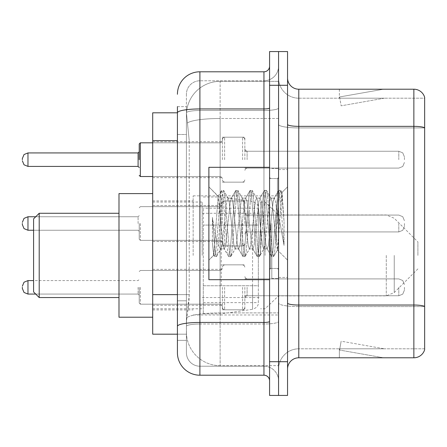 <?xml version="1.0" encoding="UTF-8"?>
<svg xmlns="http://www.w3.org/2000/svg" width="447" height="447" viewBox="0 0 447 447"><rect width="100%" height="100%" fill="white"/><g stroke="black" fill="none" stroke-linecap="round" stroke-linejoin="round"><path stroke-width="0.34" stroke-dasharray="2.23 1.68" d="M278.565 255.416L278.565 195.859L278.565 255.416M193.16 255.416L193.16 195.859L193.16 255.416M222.377 159.674L222.377 137.195L222.377 159.674M152.706 159.674L152.706 141.693L152.706 159.674M222.377 223.5L222.377 201.027L222.377 223.5M152.706 223.5L152.706 205.519L152.706 223.5M222.377 287.326L222.377 309.805L222.377 287.326M152.706 287.326L152.706 305.307L152.706 287.326M244.85 159.674L244.85 137.195L244.85 159.674M244.85 223.5L244.85 201.027L244.85 223.5M244.85 287.326L244.85 309.805L244.85 287.326M278.565 159.674L278.565 151.242L278.565 159.674M278.565 223.5L278.565 278.565L278.565 223.5M278.565 287.326L278.565 295.758L278.565 287.326M177.425 294.623L189.232 294.623L189.014 300.479L186.555 320.706L189.232 294.623L189.232 140.671L189.232 294.623L152.706 294.623L152.706 334.188L186.494 334.188L186.416 331.942A33.715 33.715 0 0 0 220.131 365.652L278.565 365.652L278.565 312.9L278.565 365.652L220.131 365.652L220.131 312.9L220.131 365.652A33.715 33.715 0 0 1 186.416 331.942L186.416 325.081L186.494 334.188L177.425 334.188L177.425 134.491L177.425 300.803L186.416 300.803L186.416 340.368L177.425 340.368L177.425 330.255L177.425 340.368L186.416 340.368L186.416 134.491L186.416 300.803L177.425 300.803M186.555 320.706L186.416 325.081L186.555 320.706M152.706 255.416L152.706 193.607L152.706 255.416M220.131 81.348L278.565 81.348L278.565 118.489L278.565 81.348L220.131 81.348A33.715 33.715 0 0 0 186.466 113.275L189.232 140.671L186.466 113.275A33.715 33.715 0 0 1 220.131 81.348L220.131 118.489L278.565 118.489L278.565 312.9L278.565 118.489L220.131 118.489L220.131 81.348A33.715 33.715 0 0 0 186.466 113.275M177.425 112.812L152.706 112.812L152.706 294.623M177.425 352.728A22.473 22.473 0 0 0 199.904 375.206L199.904 366.216A13.483 13.483 0 0 1 186.416 352.728L186.416 112.84L186.416 352.728A13.483 13.483 0 0 0 199.904 366.216L263.953 366.216L263.953 330.255L263.953 375.206A5.621 5.621 0 0 1 269.575 380.822L269.575 66.178L269.575 380.822M278.565 330.255L278.565 107.962L278.565 330.255M269.575 223.5L269.575 279.688L269.575 223.5M269.575 85.282L269.575 51.567L278.565 51.567L278.565 85.282L278.565 51.567L287.555 51.567L287.555 85.282L278.565 85.282L278.565 361.718L278.565 85.282L269.575 85.282L269.575 361.718L278.565 361.718L278.565 395.433L278.565 361.718L287.555 361.718L287.555 85.282M287.555 361.718L287.555 395.433L269.575 395.433L269.575 361.718M278.565 66.178L278.565 107.962L278.565 66.178A14.611 14.611 0 0 1 263.953 80.784A14.611 14.611 0 0 0 278.565 66.178A14.611 14.611 0 0 1 263.953 80.784L263.953 366.216L199.904 366.216L199.904 324.014L263.953 324.014A14.611 2.537 0 0 0 278.565 321.477A14.611 2.537 0 0 1 263.953 324.014L263.953 80.784L199.904 80.784L263.953 80.784M269.575 107.962A5.621 0.978 0 0 1 263.953 108.939L199.904 108.939A22.473 3.9 180 0 0 177.425 112.84L177.425 326.355A22.473 3.9 180 0 1 199.904 322.449L199.904 71.794A22.473 22.473 0 0 0 177.425 94.272A22.473 22.473 0 0 1 199.904 71.794L263.953 71.794A5.621 5.621 0 0 0 269.575 66.178A5.621 5.621 0 0 1 263.953 71.794L263.953 330.255L263.953 324.014L199.904 324.014L199.904 80.784L199.904 110.498L263.953 110.498A14.611 2.537 0 0 0 278.565 107.962A14.611 2.537 0 0 1 263.953 110.498L199.904 110.498L199.904 330.255L199.904 322.449L263.953 322.449A5.621 0.978 -0 0 0 269.575 321.477M199.904 375.206L263.953 375.206M177.425 106.632L186.416 106.632L177.425 106.632L177.425 134.491L186.416 134.491L186.416 106.632L186.416 134.491L177.425 134.491M177.425 326.355L177.425 330.255M186.416 94.272L186.416 112.84L186.416 94.272A13.483 13.483 0 0 1 199.904 80.784A13.483 13.483 0 0 0 186.416 94.272A13.483 13.483 0 0 1 199.904 80.784M278.565 380.822A14.611 14.611 0 0 0 263.953 366.216A14.611 14.611 0 0 1 278.565 380.822A14.611 14.611 0 0 0 263.953 366.216M287.555 223.5L287.555 169.558L287.555 223.5M271.821 223.5L271.821 278.565L271.821 223.5M278.565 312.839L278.565 124.406L278.565 312.839M424.65 306.435L424.65 97.306A11.236 11.236 0 0 0 413.861 89.21L413.861 305.033A11.236 1.95 180 0 1 424.65 306.435L424.65 348.8L298.792 348.8L298.792 89.21A11.236 11.236 0 0 1 287.555 77.974L287.555 124.406L287.555 77.974M287.555 369.026L287.555 124.406L287.555 369.026A11.236 11.236 0 0 1 298.792 357.79L298.792 312.839L298.792 348.8L424.65 348.8L424.65 98.2L298.792 98.2A20.227 20.227 0 0 1 278.565 77.974L278.565 124.406L278.565 77.974A20.227 20.227 0 0 0 298.792 98.2L298.792 306.592A20.227 3.515 0 0 1 278.565 303.083A20.227 3.515 0 0 0 298.792 306.592L298.792 98.2A20.227 20.227 0 0 1 278.565 77.974M382.744 357.65A8.99 8.99 0 0 0 384.308 357.79L339.357 357.79L384.308 357.79A8.99 8.99 0 0 1 382.744 357.65A8.99 8.99 0 0 0 384.308 357.79A8.99 8.99 0 0 1 382.744 357.65A8.99 8.99 0 0 0 384.308 357.79A8.99 8.99 0 0 1 382.744 357.65A8.99 8.99 0 0 0 384.308 357.79A8.99 8.99 0 0 1 382.744 357.65A8.99 8.99 0 0 0 384.308 357.79A8.99 8.99 0 0 1 382.744 357.65A8.99 8.99 0 0 0 384.308 357.79A8.99 8.99 0 0 1 382.744 357.65A8.99 8.99 0 0 0 384.308 357.79A8.99 8.99 0 0 1 382.744 357.65A8.99 8.99 0 0 0 384.308 357.79A8.99 8.99 0 0 1 382.744 357.65A8.99 8.99 0 0 0 384.308 357.79A8.99 8.99 0 0 1 382.744 357.65L339.586 350.04L382.744 357.65M339.357 348.8L339.357 357.79L339.357 348.8L339.804 348.8L339.586 350.04L339.804 348.8L339.357 348.8L339.357 357.79L339.357 348.8L339.804 348.8L339.586 350.04L339.804 348.8L339.357 348.8L339.357 357.79L339.357 348.8L339.804 348.8L339.586 350.04L339.804 348.8L339.357 348.8L339.357 357.79L339.357 348.8L339.804 348.8L339.586 350.04L339.804 348.8L339.357 348.8L339.357 357.79L339.357 348.8L339.804 348.8L339.586 350.04L339.804 348.8L339.357 348.8L339.357 357.79L339.357 348.8L339.804 348.8L339.586 350.04L339.804 348.8L339.357 348.8L339.357 357.79L339.357 348.8L339.804 348.8L339.586 350.04L339.804 348.8L339.357 348.8L339.357 357.79L339.357 348.8L339.804 348.8L339.586 350.04L339.804 348.8L339.357 348.8L339.357 357.79L339.357 348.8L339.804 348.8L339.586 350.04L339.804 348.8L339.357 348.8M287.555 303.083A11.236 1.95 0 0 0 298.792 305.033L413.861 305.033L413.861 357.79A11.236 11.236 0 0 0 424.65 349.694M413.861 357.79L298.792 357.79M424.65 97.306A11.236 11.236 0 0 0 413.861 89.21L298.792 89.21M384.308 89.21L339.357 89.21L384.308 89.21A8.99 8.99 0 0 0 382.744 89.35A8.99 8.99 0 0 1 384.308 89.21A8.99 8.99 0 0 0 382.744 89.35A8.99 8.99 0 0 1 384.308 89.21A8.99 8.99 0 0 0 382.744 89.35A8.99 8.99 0 0 1 384.308 89.21A8.99 8.99 0 0 0 382.744 89.35A8.99 8.99 0 0 1 384.308 89.21A8.99 8.99 0 0 0 382.744 89.35A8.99 8.99 0 0 1 384.308 89.21A8.99 8.99 0 0 0 382.744 89.35A8.99 8.99 0 0 1 384.308 89.21A8.99 8.99 0 0 0 382.744 89.35A8.99 8.99 0 0 1 384.308 89.21A8.99 8.99 0 0 0 382.744 89.35A8.99 8.99 0 0 1 384.308 89.21A8.99 8.99 0 0 0 382.744 89.35A8.99 8.99 0 0 1 384.308 89.21M384.308 348.8L339.804 348.8L384.308 348.8L339.804 348.8L384.308 348.8L339.804 348.8L384.308 348.8L339.804 348.8L384.308 348.8L339.804 348.8L384.308 348.8L339.804 348.8L384.308 348.8L339.804 348.8L384.308 348.8L339.804 348.8L384.308 348.8L339.804 348.8L384.308 348.8L341.145 341.19L339.804 348.8L341.145 341.19L339.804 348.8L341.145 341.19L339.804 348.8L341.145 341.19L339.804 348.8L341.145 341.19L339.804 348.8L341.145 341.19L339.804 348.8L341.145 341.19L339.804 348.8L341.145 341.19L339.804 348.8L341.145 341.19L339.804 348.8L341.145 341.19L384.308 348.8M298.792 98.2L424.65 98.2L424.65 306.592L298.792 306.592L424.65 306.592M339.804 98.2L339.357 98.2L339.804 98.2L339.357 98.2L339.804 98.2L339.357 98.2L339.804 98.2L339.357 98.2L339.804 98.2L339.357 98.2L339.804 98.2L339.357 98.2L339.804 98.2L339.357 98.2L339.804 98.2L339.357 98.2L339.804 98.2L339.357 98.2L339.804 98.2L339.586 96.96L382.744 89.35L339.586 96.96L339.804 98.2L339.586 96.96L382.744 89.35L339.586 96.96L339.804 98.2L339.586 96.96L382.744 89.35L339.586 96.96L339.804 98.2L339.586 96.96L382.744 89.35L339.586 96.96L339.804 98.2L339.586 96.96L382.744 89.35L339.586 96.96L339.804 98.2L339.586 96.96L382.744 89.35L339.586 96.96L339.804 98.2L339.586 96.96L382.744 89.35L339.586 96.96L339.804 98.2L339.586 96.96L382.744 89.35L339.586 96.96L339.804 98.2L339.586 96.96L382.744 89.35L339.586 96.96L339.804 98.2L384.308 98.2L339.804 98.2L384.308 98.2L339.804 98.2L384.308 98.2L339.804 98.2L384.308 98.2L339.804 98.2L384.308 98.2L339.804 98.2L384.308 98.2L339.804 98.2L384.308 98.2L339.804 98.2L384.308 98.2L339.804 98.2L384.308 98.2L339.804 98.2L341.145 105.81L339.804 98.2M278.565 369.026A20.227 20.227 0 0 1 298.792 348.8A20.227 20.227 0 0 0 278.565 369.026A20.227 20.227 0 0 1 298.792 348.8M339.357 89.21L339.357 98.2L339.357 89.21M384.308 98.2L341.145 105.81L384.308 98.2M269.575 279.688L208.889 279.688L208.889 167.312L208.889 260.143L208.889 167.312L269.575 167.312M235.105 223.5L232.725 201.502L231.535 198.099L231.16 198.418L230.345 201.502L225.59 245.498L224.4 248.901L224.025 248.582L223.209 245.498L218.091 196.356L213.789 255.243L212.403 242.363L212.403 217.404L213.348 223.5C215.393 237.156 217.655 245.247 220.131 247.772L220.131 223.5L220.131 247.772L220.829 248.901L220.131 247.772C217.655 245.247 215.393 237.156 213.348 223.5L212.403 217.404L215.18 252.192L216.37 256.628L215.18 252.192L212.403 217.404L212.403 242.363L213.398 252.192L214.297 256.377L213.398 252.192L212.403 242.363L213.599 255.176L214.588 256.628L213.599 255.176L208.889 260.143L213.789 255.243L218.091 196.356L221.433 190.623L220.533 194.808L215.778 252.192L214.588 256.628L216.661 256.377L214.588 256.628L215.778 252.192L220.533 194.808L221.723 190.372L218.091 196.356L208.889 186.857L218.315 196.283L220.131 215.571L220.131 223.5L220.131 206.643L220.131 240.357L220.131 206.643L220.131 240.357L220.131 206.643L220.131 240.357L220.131 206.643L220.131 240.357L220.131 206.643L220.131 240.357L220.131 206.643L220.131 240.357L220.131 206.643L220.131 240.357L220.131 206.643L220.131 240.357L220.131 206.643L220.131 240.357L220.131 206.643L220.131 240.357L220.131 206.643L220.131 240.357L220.131 206.643L220.131 240.357L220.131 206.643L220.131 240.357L220.131 206.643L220.131 240.357L220.131 215.571L223.209 245.498L224.025 248.582L228.568 256.377L227.668 252.192L222.913 194.808L221.723 190.372L223.506 190.372L222.315 194.808L217.56 252.192L216.661 256.377L221.209 248.582L220.829 248.901L224.4 248.901L228.568 256.377L227.668 252.192L222.913 194.808L221.723 190.372L223.506 190.372L222.315 194.808L217.56 252.192L216.661 256.377L220.829 248.901L224.4 248.901L225.59 245.498L230.345 201.502L231.16 198.418L235.703 190.623L234.804 194.808L230.049 252.192L228.858 256.628L228.568 256.377L230.641 256.628L229.456 252.192L224.696 194.808L223.506 190.372L228.344 198.418L227.964 198.099L226.78 201.502L222.019 245.498L221.209 248.582L222.019 245.498L226.78 201.502L227.964 198.099L231.535 198.099L235.703 190.623L234.804 194.808L230.049 252.192L228.858 256.628L230.641 256.628L229.456 252.192L224.696 194.808L223.796 190.623L227.964 198.099L231.535 198.099L232.725 201.502L237.48 245.498L238.296 248.582L237.48 245.498L235.105 223.5M231.535 223.5L229.155 201.502L228.344 198.418L229.155 201.502L233.915 245.498L235.105 248.901L233.915 245.498L231.535 223.5M249.376 223.5L246.995 201.502L245.805 198.099L245.431 198.418L244.615 201.502L239.86 245.498L238.67 248.901L238.296 248.582L242.838 256.377L241.939 252.192L237.184 194.808L235.994 190.372L235.703 190.623L237.776 190.372L236.592 194.808L231.831 252.192L230.641 256.628L235.48 248.582L235.105 248.901L238.67 248.901L242.838 256.377L241.939 252.192L237.184 194.808L235.994 190.372L237.776 190.372L236.592 194.808L231.831 252.192L230.931 256.377L235.105 248.901L238.67 248.901L239.86 245.498L244.615 201.502L245.431 198.418L249.974 190.623L249.08 194.808L244.319 252.192L243.129 256.628L242.838 256.377L244.917 256.628L243.727 252.192L238.966 194.808L237.776 190.372L242.615 198.418L242.24 198.099L241.05 201.502L236.29 245.498L235.48 248.582L236.29 245.498L241.05 201.502L242.24 198.099L245.805 198.099L249.974 190.623L249.08 194.808L244.319 252.192L243.129 256.628L244.917 256.628L243.727 252.192L238.966 194.808L238.072 190.623L242.24 198.099L245.805 198.099L246.995 201.502L251.75 245.498L252.566 248.582L251.75 245.498L249.376 223.5M245.805 223.5L243.425 201.502L242.615 198.418L243.425 201.502L248.186 245.498L249.376 248.901L248.186 245.498L245.805 223.5M263.646 223.5L261.266 201.502L260.076 198.099L259.701 198.418L258.891 201.502L254.131 245.498L252.941 248.901L252.566 248.582L257.109 256.377L256.215 252.192L251.454 194.808L250.264 190.372L249.974 190.623L252.052 190.372L250.862 194.808L246.101 252.192L244.917 256.628L249.75 248.582L249.376 248.901L252.941 248.901L257.109 256.377L256.215 252.192L251.454 194.808L250.264 190.372L252.052 190.372L250.862 194.808L246.101 252.192L245.207 256.377L249.376 248.901L252.941 248.901L254.131 245.498L258.891 201.502L259.701 198.418L264.244 190.623L263.35 194.808L258.589 252.192L257.399 256.628L257.109 256.377L259.187 256.628L257.997 252.192L253.237 194.808L252.052 190.372L256.885 198.418L256.511 198.099L255.321 201.502L250.566 245.498L249.75 248.582L250.566 245.498L255.321 201.502L256.511 198.099L260.076 198.099L264.244 190.623L263.35 194.808L258.589 252.192L257.399 256.628L259.187 256.628L257.997 252.192L253.237 194.808L252.343 190.623L256.511 198.099L260.076 198.099L261.266 201.502L266.026 245.498L266.837 248.582L266.026 245.498L263.646 223.5M260.076 223.5L257.701 201.502L256.885 198.418L257.701 201.502L262.456 245.498L263.646 248.901L262.456 245.498L260.076 223.5M276.319 207.179L276.319 242.693L271.972 201.502L270.781 198.099L269.591 201.502L264.836 245.498L263.646 248.901L267.211 248.901L271.385 256.377L270.485 252.192L265.725 194.808L264.54 190.372L264.244 190.623L266.323 190.372L265.132 194.808L260.377 252.192L259.187 256.628L264.021 248.582L263.646 248.901L267.211 248.901L271.385 256.377L270.485 252.192L265.725 194.808L264.54 190.372L266.323 190.372L265.132 194.808L260.377 252.192L259.478 256.377L264.021 248.582L264.836 245.498L269.591 201.502L270.781 198.099L274.352 198.099L273.162 201.502L268.401 245.498L267.211 248.901L268.401 245.498L273.162 201.502L273.972 198.418L278.52 190.623L277.621 194.808L272.86 252.192L271.675 256.628L271.385 256.377L273.458 256.628L272.268 252.192L267.513 194.808L266.323 190.372L271.156 198.418L270.781 198.099L274.352 198.099L278.52 190.623L277.621 194.808L272.86 252.192L271.675 256.628L273.458 256.628L272.268 252.192L267.513 194.808L266.613 190.623L271.156 198.418L271.972 201.502L277.33 249.912L282.051 192.629L284.041 221.595L284.041 245.453L280.107 223.5L276.319 207.179L275.536 201.502L274.352 198.099L275.536 201.502L276.319 207.179L276.319 242.693L277.559 249.828L281.856 192.556L284.041 221.595L281.783 194.808L280.593 190.372L279.403 194.808L274.648 252.192L273.458 256.628L274.648 252.192L279.403 194.808L280.593 190.372L281.783 194.808L284.041 221.595L284.041 245.453L280.001 194.808L278.811 190.372L278.52 190.623L280.593 190.372L278.811 190.372L280.001 194.808L284.041 245.453L280.107 223.5L276.319 207.179M33.586 291.936L33.586 218.89M39.207 297.557L39.207 213.275M118.991 317.219L118.991 193.607M417.906 255.416L417.906 241.928L417.906 255.416M265.077 255.416L265.077 202.038L265.077 255.416M260.584 255.416L260.584 202.038L260.584 255.416M202.15 255.416L202.15 202.038L202.15 255.416M258.338 285.75L258.338 208.218L258.338 225.076L203.273 225.076L203.273 313.85L203.273 285.756L258.338 285.75L258.338 302.625L203.273 302.613L203.273 285.756L258.338 285.756M221.254 285.756L221.254 196.982L221.254 225.076L203.273 225.076L203.273 208.218L203.273 302.613M252.566 225.076L252.566 309.296C256.589 307.922 258.517 305.698 258.338 302.625L258.338 208.207L258.338 225.076L221.254 225.076M139.218 287.326L139.218 303.06L139.218 287.326M22.35 287.326L22.35 288.455L22.35 287.326M404.423 287.326L404.423 290.137L404.423 287.326M139.218 223.5L139.218 239.234L139.218 223.5M22.35 223.5L22.35 224.623L22.35 223.5M404.423 223.5L404.423 226.311L404.423 223.5M139.218 159.674L139.218 143.94L139.218 159.674M22.35 159.674L22.35 158.545L22.35 159.674M404.423 159.674L404.423 156.863L404.423 159.674M220.131 312.9A33.715 5.856 180 0 0 186.824 317.851A33.715 5.856 180 0 1 220.131 312.9L278.565 312.9L220.131 312.9L220.131 118.489L220.131 312.9M187.299 123.014A33.715 5.856 180 0 1 220.131 118.489A33.715 5.856 180 0 0 187.299 123.014M186.416 331.942A33.715 33.715 0 0 0 220.131 365.652M177.425 140.671L152.706 140.671M263.953 279.688L263.953 167.312M199.904 110.498A13.483 2.341 180 0 0 186.416 112.84A13.483 2.341 180 0 1 199.904 110.498M199.904 324.014A13.483 2.341 180 0 0 186.416 326.355A13.483 2.341 180 0 1 199.904 324.014M199.904 366.216A13.483 13.483 0 0 1 186.416 352.728M287.555 124.406A11.236 1.95 0 0 0 298.792 126.356L413.861 126.356A11.236 1.95 180 0 1 424.65 127.764M424.65 127.92L298.792 127.92A20.227 3.515 0 0 1 278.565 124.406A20.227 3.515 0 0 0 298.792 127.92L424.65 127.92M277.442 223.5L277.442 178.549L277.442 223.5M270.698 223.5L270.698 268.451L270.698 223.5M394.232 255.416L394.232 292.578L394.232 255.416M386.281 255.416L386.281 295.869L386.281 255.416M203.273 313.85L221.254 313.85L252.566 309.296L252.566 285.756M140.341 287.326L140.341 304.183L140.341 287.326M138.095 287.326L138.095 294.07L138.095 287.326M27.971 294.07L138.095 294.07L27.971 294.07L138.095 294.07L27.971 294.07L138.095 294.07L27.971 294.07L138.095 294.07L27.971 294.07L138.095 294.07L27.971 294.07L138.095 294.07L27.971 294.07L138.095 294.07L27.971 294.07L27.971 280.587L27.971 294.07L27.971 280.587L27.971 294.07L27.971 280.587L27.971 294.07L27.971 280.587L27.971 294.07L27.971 280.587L27.971 294.07L27.971 280.587L27.971 294.07L27.971 280.587L27.971 294.07L27.971 280.587L27.971 294.07L27.971 280.587L27.971 294.07L27.971 280.587L27.971 294.07L27.971 280.587L27.971 294.07L27.971 280.587L27.971 294.07L27.971 280.587L27.971 294.07L27.971 280.587L27.971 294.07L27.971 280.587L138.095 280.587L139.218 279.464M247.096 287.326L247.096 295.758L247.096 287.326M242.604 287.326L242.604 309.805L242.604 287.326M224.623 287.326L224.623 309.805L224.623 287.326M220.131 287.326L220.131 304.183L220.131 287.326M398.802 287.326L398.802 295.758L398.802 287.326M140.341 223.5L140.341 240.357L140.341 223.5M138.095 223.5L138.095 216.756L138.095 223.5M22.35 224.623L24.026 228.629L27.971 230.244L138.095 230.244L27.971 230.244L24.026 228.629L22.35 224.623L24.026 228.629L27.971 230.244L138.095 230.244L27.971 230.244L24.026 228.629L22.35 224.623L24.026 228.629L27.971 230.244L138.095 230.244L27.971 230.244L24.026 228.629L22.35 224.623L24.026 228.629L27.971 230.244L138.095 230.244L27.971 230.244L24.026 228.629L22.35 224.623L24.026 228.629L27.971 230.244L138.095 230.244L27.971 230.244L24.026 228.629L22.35 224.623L24.026 228.629L27.971 230.244L138.095 230.244L27.971 230.244L24.026 228.629L22.35 224.623L24.026 228.629L27.971 230.244L27.971 216.756L27.971 230.244L27.971 216.756L27.971 230.244L27.971 216.756L27.971 230.244L27.971 216.756L27.971 230.244L27.971 216.756L27.971 230.244L27.971 216.756L27.971 230.244L27.971 216.756L27.971 230.244L27.971 216.756L27.971 230.244L27.971 216.756L27.971 230.244L27.971 216.756L27.971 230.244L27.971 216.756L27.971 230.244L27.971 216.756L27.971 230.244L27.971 216.756L27.971 223.5L27.971 216.756L138.095 216.756L139.218 215.633L138.095 216.756L139.218 215.633L138.095 216.756L139.218 215.633L138.095 216.756L139.218 215.633L138.095 216.756L139.218 215.633L138.095 216.756L139.218 215.633L138.095 216.756L139.218 215.633L138.095 216.756L27.971 216.756L24.026 218.371L22.35 222.377L24.026 218.371L27.971 216.756L138.095 216.756L27.971 216.756L24.026 218.371L22.35 222.377L24.026 218.371L27.971 216.756L138.095 216.756L27.971 216.756L24.026 218.371L22.35 222.377L24.026 218.371L27.971 216.756L138.095 216.756L27.971 216.756L24.026 218.371L22.35 222.377L24.026 218.371L27.971 216.756L138.095 216.756L27.971 216.756L24.026 218.371L22.35 222.377L24.026 218.371L27.971 216.756L138.095 216.756L27.971 216.756L24.026 218.371L22.35 222.377L24.026 218.371L27.971 216.756L138.095 216.756L35.721 216.756M247.096 223.5L247.096 215.074L247.096 223.5M242.604 223.5L242.604 245.973L242.604 223.5M224.623 223.5L224.623 245.973L224.623 223.5M398.802 223.5L398.802 231.926L398.802 223.5M140.341 176.526L220.131 176.526L140.341 176.526L139.218 175.403L140.341 176.526L220.131 176.526L140.341 176.526L139.218 175.403L140.341 176.526L220.131 176.526L140.341 176.526L139.218 175.403L140.341 176.526L220.131 176.526L140.341 176.526L139.218 175.403L140.341 176.526L220.131 176.526L140.341 176.526L139.218 175.403L140.341 176.526L220.131 176.526L140.341 176.526L139.218 175.403L140.341 176.526L220.131 176.526L140.341 176.526L139.218 175.403L140.341 176.526L220.131 176.526L220.131 159.674L220.131 176.526L140.341 176.526L139.218 175.403L140.341 176.526L140.341 142.816L140.341 176.526L140.341 142.816L140.341 176.526L140.341 142.816L140.341 176.526L140.341 142.816L140.341 176.526L140.341 142.816L140.341 176.526L140.341 142.816L140.341 176.526L140.341 142.816L140.341 176.526L140.341 142.816L140.341 176.526L140.341 142.816L140.341 176.526L140.341 142.816L140.341 176.526L140.341 142.816L140.341 176.526L140.341 142.816L140.341 176.526L140.341 142.816L140.341 176.526L140.341 142.816L140.341 176.526L140.341 142.816L140.341 176.526L140.341 142.816L140.341 159.674L140.341 142.816L220.131 142.816L220.131 176.526L220.131 142.816L220.131 176.526L220.131 142.816L220.131 176.526L220.131 142.816L220.131 176.526L220.131 142.816L220.131 176.526L220.131 142.816L220.131 176.526L220.131 142.816L220.131 176.526L220.131 142.816L220.131 176.526L220.131 142.816L220.131 176.526L220.131 142.816L220.131 176.526L220.131 142.816L220.131 176.526L220.131 142.816L220.131 176.526L220.131 142.816L220.131 176.526L220.131 142.816L220.131 176.526L220.131 142.816L220.131 176.526L220.131 142.816L220.131 176.526L220.131 142.816L221.706 142.168L222.377 140.57L221.706 142.168L220.131 142.816L221.706 142.168L222.377 140.57L221.706 142.168L220.131 142.816L221.706 142.168L222.377 140.57L221.706 142.168L220.131 142.816L221.706 142.168L222.377 140.57L221.706 142.168L220.131 142.816L221.706 142.168L222.377 140.57L221.706 142.168L220.131 142.816L221.706 142.168L222.377 140.57L221.706 142.168L220.131 142.816L221.706 142.168L222.377 140.57L221.706 142.168L220.131 142.816L221.706 142.168L222.377 140.57L221.706 142.168L220.131 142.816L221.706 142.168L222.377 140.57M138.095 159.674L138.095 152.93L138.095 166.413L138.095 152.93L138.095 166.413L138.095 152.93L138.095 166.413L138.095 152.93L138.095 166.413L138.095 152.93L138.095 166.413L138.095 152.93L138.095 166.413L138.095 152.93L138.095 166.413L138.095 152.93L138.095 166.413L138.095 152.93L138.095 166.413L138.095 152.93L138.095 166.413L138.095 152.93L138.095 166.413L138.095 152.93L138.095 166.413L138.095 152.93L138.095 166.413L138.095 152.93L138.095 166.413L138.095 152.93L138.095 166.413L138.095 152.93L138.095 166.413L138.095 159.674L138.095 166.413L139.218 167.536L138.095 166.413L139.218 167.536L138.095 166.413L139.218 167.536L138.095 166.413L139.218 167.536L138.095 166.413L139.218 167.536L138.095 166.413L139.218 167.536L138.095 166.413L139.218 167.536L138.095 166.413L139.218 167.536L138.095 166.413L27.971 166.413L27.971 152.93L27.971 166.413L27.971 152.93L27.971 166.413L27.971 152.93L27.971 166.413L27.971 152.93L27.971 166.413L27.971 152.93L27.971 166.413L27.971 152.93L27.971 166.413L27.971 152.93L27.971 166.413L27.971 152.93L27.971 166.413L27.971 152.93L27.971 166.413L27.971 152.93L27.971 166.413L27.971 152.93L27.971 166.413L27.971 152.93L27.971 166.413L27.971 152.93L27.971 166.413L27.971 152.93L27.971 166.413L27.971 152.93L27.971 166.413L27.971 152.93L27.971 159.674L27.971 152.93L138.095 152.93L138.095 159.674M247.096 159.674L247.096 151.242L247.096 159.674M242.604 159.674L242.604 137.195L242.604 159.674M224.623 159.674L224.623 137.195L224.623 159.674M398.802 159.674L398.802 151.242L398.802 159.674M193.16 195.859L278.565 195.859M152.706 141.693L222.377 141.693M152.706 205.519L222.377 205.519L152.706 205.519M152.706 269.351L222.377 269.351M222.377 137.195L244.85 137.195M222.377 201.027L244.85 201.027L222.377 201.027M222.377 264.853L244.85 264.853M244.85 151.242L278.565 151.242M244.85 215.074L278.565 215.074L244.85 215.074M244.85 278.9L278.565 278.9M152.706 200.915L193.16 200.915M152.706 309.916L193.16 309.916M244.85 295.758L278.565 295.758M244.85 231.926L278.565 231.926L244.85 231.926M244.85 168.1L278.565 168.1M222.377 309.805L244.85 309.805M222.377 245.973L244.85 245.973L222.377 245.973M222.377 182.147L244.85 182.147M152.706 305.307L222.377 305.307M152.706 241.481L222.377 241.481L152.706 241.481M152.706 177.649L222.377 177.649M193.16 314.973L278.565 314.973M269.575 178.549L278.565 178.549L269.575 178.549M269.575 268.451L278.565 268.451L269.575 268.451M278.565 169.558L287.555 169.558L278.565 169.558M271.821 278.565L278.565 278.565L271.821 278.565M271.821 168.435L278.565 168.435L271.821 168.435M278.565 277.442L287.555 277.442L278.565 277.442M277.442 178.549L278.565 177.425L277.442 178.549L270.698 178.549L269.575 177.425L270.698 178.549L277.442 178.549M270.698 268.451L277.442 268.451L278.565 269.575L277.442 268.451L270.698 268.451L269.575 269.575L270.698 268.451M281.856 192.556L287.555 186.857L281.856 192.556M277.33 249.918L287.555 260.143L277.33 249.918M277.565 249.834L273.748 256.377L277.565 249.834M282.051 192.629L280.884 190.623L282.051 192.629M417.906 268.898L394.232 292.578L386.281 295.869L278.565 295.869L265.077 308.793L260.584 308.793M202.15 297.557L260.584 297.557M152.706 308.793L202.15 308.793M152.706 202.038L202.15 202.038M202.15 213.275L260.584 213.275M260.584 202.038L265.077 202.038L278.565 214.962L386.281 214.962L394.232 218.253L417.906 241.928M203.273 196.982L221.254 196.982L252.566 201.536C256.589 202.91 258.517 205.134 258.338 208.207L203.273 208.218M139.218 271.597L140.341 270.474L220.131 270.474L140.341 270.474L139.218 271.597L140.341 270.474L220.131 270.474L140.341 270.474L139.218 271.597L140.341 270.474L220.131 270.474L140.341 270.474L139.218 271.597L140.341 270.474L220.131 270.474L140.341 270.474L139.218 271.597L140.341 270.474L220.131 270.474L140.341 270.474L139.218 271.597L140.341 270.474L220.131 270.474L140.341 270.474L139.218 271.597L140.341 270.474L220.131 270.474L140.341 270.474L139.218 271.597L140.341 270.474L220.131 270.474L221.706 269.826L222.377 268.222L221.706 269.826L220.131 270.474L221.706 269.826L222.377 268.222L221.706 269.826L220.131 270.474L221.706 269.826L222.377 268.222L221.706 269.826L220.131 270.474L221.706 269.826L222.377 268.222L221.706 269.826L220.131 270.474L221.706 269.826L222.377 268.222L221.706 269.826L220.131 270.474L221.706 269.826L222.377 268.222L221.706 269.826L220.131 270.474L221.706 269.826L222.377 268.222L221.706 269.826L220.131 270.474L221.706 269.826L222.377 268.222M35.721 294.07L138.095 294.07L139.218 295.193M244.85 298.004L245.52 296.4L247.096 295.758L398.802 295.758L247.096 295.758L245.52 296.4L244.85 298.004L245.52 296.4L247.096 295.758L398.802 295.758L247.096 295.758L245.52 296.4L244.85 298.004L245.52 296.4L247.096 295.758L398.802 295.758L247.096 295.758L245.52 296.4L244.85 298.004L245.52 296.4L247.096 295.758L398.802 295.758L247.096 295.758L245.52 296.4L244.85 298.004L245.52 296.4L247.096 295.758L398.802 295.758L247.096 295.758L245.52 296.4L244.85 298.004L245.52 296.4L247.096 295.758L398.802 295.758L247.096 295.758L245.52 296.4L244.85 298.004L245.52 296.4L247.096 295.758L398.802 295.758L247.096 295.758L245.52 296.4L244.85 298.004L245.52 296.4L247.096 295.758L398.802 295.758L402.747 294.143L404.423 290.137L402.747 294.143L398.802 295.758L402.747 294.143L404.423 290.137L402.747 294.143L398.802 295.758L402.747 294.143L404.423 290.137L402.747 294.143L398.802 295.758L402.747 294.143L404.423 290.137L402.747 294.143L398.802 295.758L402.747 294.143L404.423 290.137L402.747 294.143L398.802 295.758L402.747 294.143L404.423 290.137L402.747 294.143L398.802 295.758L402.747 294.143L404.423 290.137L402.747 294.143L398.802 295.758L402.747 294.143L404.423 290.137M222.377 267.099L223.047 265.501L224.623 264.853L242.604 264.853L224.623 264.853L223.047 265.501L222.377 267.099L223.047 265.501L224.623 264.853L242.604 264.853L224.623 264.853L223.047 265.501L222.377 267.099L223.047 265.501L224.623 264.853L242.604 264.853L224.623 264.853L223.047 265.501L222.377 267.099L223.047 265.501L224.623 264.853L242.604 264.853L224.623 264.853L223.047 265.501L222.377 267.099L223.047 265.501L224.623 264.853L242.604 264.853L224.623 264.853L223.047 265.501L222.377 267.099L223.047 265.501L224.623 264.853L242.604 264.853L224.623 264.853L223.047 265.501L222.377 267.099L223.047 265.501L224.623 264.853L242.604 264.853L224.623 264.853L223.047 265.501L222.377 267.099L223.047 265.501L224.623 264.853L242.604 264.853L244.179 265.501L244.85 267.099L244.179 265.501L242.604 264.853L244.179 265.501L244.85 267.099L244.179 265.501L242.604 264.853L244.179 265.501L244.85 267.099L244.179 265.501L242.604 264.853L244.179 265.501L244.85 267.099L244.179 265.501L242.604 264.853L244.179 265.501L244.85 267.099L244.179 265.501L242.604 264.853L244.179 265.501L244.85 267.099L244.179 265.501L242.604 264.853L244.179 265.501L244.85 267.099L244.179 265.501L242.604 264.853L244.179 265.501L244.85 267.099M139.218 303.06L140.341 304.183L220.131 304.183L140.341 304.183L139.218 303.06L140.341 304.183L220.131 304.183L140.341 304.183L139.218 303.06L140.341 304.183L220.131 304.183L140.341 304.183L139.218 303.06L140.341 304.183L220.131 304.183L140.341 304.183L139.218 303.06L140.341 304.183L220.131 304.183L140.341 304.183L139.218 303.06L140.341 304.183L220.131 304.183L140.341 304.183L139.218 303.06L140.341 304.183L220.131 304.183L140.341 304.183L139.218 303.06L140.341 304.183L220.131 304.183L221.706 304.832L222.377 306.43L221.706 304.832L220.131 304.183L221.706 304.832L222.377 306.43L221.706 304.832L220.131 304.183L221.706 304.832L222.377 306.43L221.706 304.832L220.131 304.183L221.706 304.832L222.377 306.43L221.706 304.832L220.131 304.183L221.706 304.832L222.377 306.43L221.706 304.832L220.131 304.183L221.706 304.832L222.377 306.43L221.706 304.832L220.131 304.183L221.706 304.832L222.377 306.43L221.706 304.832L220.131 304.183L221.706 304.832L222.377 306.43M244.85 276.654L245.52 278.252L247.096 278.9L398.802 278.9L247.096 278.9L245.52 278.252L244.85 276.654L245.52 278.252L247.096 278.9L398.802 278.9L247.096 278.9L245.52 278.252L244.85 276.654L245.52 278.252L247.096 278.9L398.802 278.9L247.096 278.9L245.52 278.252L244.85 276.654L245.52 278.252L247.096 278.9L398.802 278.9L247.096 278.9L245.52 278.252L244.85 276.654L245.52 278.252L247.096 278.9L398.802 278.9L247.096 278.9L245.52 278.252L244.85 276.654L245.52 278.252L247.096 278.9L398.802 278.9L247.096 278.9L245.52 278.252L244.85 276.654L245.52 278.252L247.096 278.9L398.802 278.9L247.096 278.9L245.52 278.252L244.85 276.654L245.52 278.252L247.096 278.9L398.802 278.9L402.747 280.515L404.423 284.521L402.747 280.515L398.802 278.9L402.747 280.515L404.423 284.521L402.747 280.515L398.802 278.9L402.747 280.515L404.423 284.521L402.747 280.515L398.802 278.9L402.747 280.515L404.423 284.521L402.747 280.515L398.802 278.9L402.747 280.515L404.423 284.521L402.747 280.515L398.802 278.9L402.747 280.515L404.423 284.521L402.747 280.515L398.802 278.9L402.747 280.515L404.423 284.521L402.747 280.515L398.802 278.9L402.747 280.515L404.423 284.521M222.377 307.558L223.047 309.156L224.623 309.805L242.604 309.805L224.623 309.805L223.047 309.156L222.377 307.558L223.047 309.156L224.623 309.805L242.604 309.805L224.623 309.805L223.047 309.156L222.377 307.558L223.047 309.156L224.623 309.805L242.604 309.805L224.623 309.805L223.047 309.156L222.377 307.558L223.047 309.156L224.623 309.805L242.604 309.805L224.623 309.805L223.047 309.156L222.377 307.558L223.047 309.156L224.623 309.805L242.604 309.805L224.623 309.805L223.047 309.156L222.377 307.558L223.047 309.156L224.623 309.805L242.604 309.805L224.623 309.805L223.047 309.156L222.377 307.558L223.047 309.156L224.623 309.805L242.604 309.805L224.623 309.805L223.047 309.156L222.377 307.558L223.047 309.156L224.623 309.805L242.604 309.805L244.179 309.156L244.85 307.558L244.179 309.156L242.604 309.805L244.179 309.156L244.85 307.558L244.179 309.156L242.604 309.805L244.179 309.156L244.85 307.558L244.179 309.156L242.604 309.805L244.179 309.156L244.85 307.558L244.179 309.156L242.604 309.805L244.179 309.156L244.85 307.558L244.179 309.156L242.604 309.805L244.179 309.156L244.85 307.558L244.179 309.156L242.604 309.805L244.179 309.156L244.85 307.558L244.179 309.156L242.604 309.805L244.179 309.156L244.85 307.558M27.971 280.587L33.586 280.587M140.341 240.357L139.218 239.234L140.341 240.357L220.131 240.357L221.706 241L222.377 242.604L221.706 241L220.131 240.357L221.706 241L222.377 242.604L221.706 241L220.131 240.357L221.706 241L222.377 242.604L221.706 241L220.131 240.357L221.706 241L222.377 242.604L221.706 241L220.131 240.357L221.706 241L222.377 242.604L221.706 241L220.131 240.357L221.706 241L222.377 242.604L221.706 241L220.131 240.357L221.706 241L222.377 242.604L221.706 241L220.131 240.357L140.341 240.357L139.218 239.234L140.341 240.357L220.131 240.357L140.341 240.357L139.218 239.234L140.341 240.357L220.131 240.357L140.341 240.357L139.218 239.234L140.341 240.357L220.131 240.357L140.341 240.357L139.218 239.234L140.341 240.357L220.131 240.357L140.341 240.357L139.218 239.234L140.341 240.357L220.131 240.357L140.341 240.357L139.218 239.234L140.341 240.357L220.131 240.357L140.341 240.357M247.096 215.074L245.52 214.426L244.85 212.822L245.52 214.426L247.096 215.074L398.802 215.074L402.747 216.689L404.423 220.689L402.747 216.689L398.802 215.074L402.747 216.689L404.423 220.689L402.747 216.689L398.802 215.074L402.747 216.689L404.423 220.689L402.747 216.689L398.802 215.074L402.747 216.689L404.423 220.689L402.747 216.689L398.802 215.074L402.747 216.689L404.423 220.689L402.747 216.689L398.802 215.074L402.747 216.689L404.423 220.689L402.747 216.689L398.802 215.074L402.747 216.689L404.423 220.689L402.747 216.689L398.802 215.074L247.096 215.074L245.52 214.426L244.85 212.822L245.52 214.426L247.096 215.074L398.802 215.074L247.096 215.074L245.52 214.426L244.85 212.822L245.52 214.426L247.096 215.074L398.802 215.074L247.096 215.074L245.52 214.426L244.85 212.822L245.52 214.426L247.096 215.074L398.802 215.074L247.096 215.074L245.52 214.426L244.85 212.822L245.52 214.426L247.096 215.074L398.802 215.074L247.096 215.074L245.52 214.426L244.85 212.822L245.52 214.426L247.096 215.074L398.802 215.074L247.096 215.074L245.52 214.426L244.85 212.822L245.52 214.426L247.096 215.074L398.802 215.074L247.096 215.074M242.604 245.973L244.179 245.33L244.85 243.727L244.179 245.33L242.604 245.973L244.179 245.33L244.85 243.727L244.179 245.33L242.604 245.973L244.179 245.33L244.85 243.727L244.179 245.33L242.604 245.973L244.179 245.33L244.85 243.727L244.179 245.33L242.604 245.973L244.179 245.33L244.85 243.727L244.179 245.33L242.604 245.973L244.179 245.33L244.85 243.727L244.179 245.33L242.604 245.973L244.179 245.33L244.85 243.727L244.179 245.33L242.604 245.973L224.623 245.973L223.047 245.33L222.377 243.727L223.047 245.33L224.623 245.973L242.604 245.973L224.623 245.973L223.047 245.33L222.377 243.727L223.047 245.33L224.623 245.973L242.604 245.973L224.623 245.973L223.047 245.33L222.377 243.727L223.047 245.33L224.623 245.973L242.604 245.973L224.623 245.973L223.047 245.33L222.377 243.727L223.047 245.33L224.623 245.973L242.604 245.973L224.623 245.973L223.047 245.33L222.377 243.727L223.047 245.33L224.623 245.973L242.604 245.973L224.623 245.973L223.047 245.33L222.377 243.727L223.047 245.33L224.623 245.973L242.604 245.973L224.623 245.973L223.047 245.33L222.377 243.727L223.047 245.33L224.623 245.973L242.604 245.973M220.131 206.643L221.706 206L222.377 204.396L221.706 206L220.131 206.643L221.706 206L222.377 204.396L221.706 206L220.131 206.643L221.706 206L222.377 204.396L221.706 206L220.131 206.643L221.706 206L222.377 204.396L221.706 206L220.131 206.643L221.706 206L222.377 204.396L221.706 206L220.131 206.643L221.706 206L222.377 204.396L221.706 206L220.131 206.643L221.706 206L222.377 204.396L221.706 206L220.131 206.643L140.341 206.643L139.218 207.766L140.341 206.643L220.131 206.643L140.341 206.643L139.218 207.766L140.341 206.643L220.131 206.643L140.341 206.643L139.218 207.766L140.341 206.643L220.131 206.643L140.341 206.643L139.218 207.766L140.341 206.643L220.131 206.643L140.341 206.643L139.218 207.766L140.341 206.643L220.131 206.643L140.341 206.643L139.218 207.766L140.341 206.643L220.131 206.643L140.341 206.643L139.218 207.766L140.341 206.643L220.131 206.643M398.802 231.926L402.747 230.311L404.423 226.311L402.747 230.311L398.802 231.926L402.747 230.311L404.423 226.311L402.747 230.311L398.802 231.926L402.747 230.311L404.423 226.311L402.747 230.311L398.802 231.926L402.747 230.311L404.423 226.311L402.747 230.311L398.802 231.926L402.747 230.311L404.423 226.311L402.747 230.311L398.802 231.926L402.747 230.311L404.423 226.311L402.747 230.311L398.802 231.926L402.747 230.311L404.423 226.311L402.747 230.311L398.802 231.926L247.096 231.926L245.52 232.574L244.85 234.178L245.52 232.574L247.096 231.926L398.802 231.926L247.096 231.926L245.52 232.574L244.85 234.178L245.52 232.574L247.096 231.926L398.802 231.926L247.096 231.926L245.52 232.574L244.85 234.178L245.52 232.574L247.096 231.926L398.802 231.926L247.096 231.926L245.52 232.574L244.85 234.178L245.52 232.574L247.096 231.926L398.802 231.926L247.096 231.926L245.52 232.574L244.85 234.178L245.52 232.574L247.096 231.926L398.802 231.926L247.096 231.926L245.52 232.574L244.85 234.178L245.52 232.574L247.096 231.926L398.802 231.926L247.096 231.926L245.52 232.574L244.85 234.178L245.52 232.574L247.096 231.926L398.802 231.926M224.623 201.027L242.604 201.027L244.179 201.67L244.85 203.273L244.179 201.67L242.604 201.027L244.179 201.67L244.85 203.273L244.179 201.67L242.604 201.027L244.179 201.67L244.85 203.273L244.179 201.67L242.604 201.027L244.179 201.67L244.85 203.273L244.179 201.67L242.604 201.027L244.179 201.67L244.85 203.273L244.179 201.67L242.604 201.027L244.179 201.67L244.85 203.273L244.179 201.67L242.604 201.027L244.179 201.67L244.85 203.273L244.179 201.67L242.604 201.027L224.623 201.027L223.047 201.67L222.377 203.273L223.047 201.67L224.623 201.027L242.604 201.027L224.623 201.027L223.047 201.67L222.377 203.273L223.047 201.67L224.623 201.027L242.604 201.027L224.623 201.027L223.047 201.67L222.377 203.273L223.047 201.67L224.623 201.027L242.604 201.027L224.623 201.027L223.047 201.67L222.377 203.273L223.047 201.67L224.623 201.027L242.604 201.027L224.623 201.027L223.047 201.67L222.377 203.273L223.047 201.67L224.623 201.027L242.604 201.027L224.623 201.027L223.047 201.67L222.377 203.273L223.047 201.67L224.623 201.027L242.604 201.027L224.623 201.027L223.047 201.67L222.377 203.273L223.047 201.67L224.623 201.027M33.586 230.244L138.095 230.244L139.218 231.367L138.095 230.244L139.218 231.367L138.095 230.244L139.218 231.367L138.095 230.244L139.218 231.367L138.095 230.244L139.218 231.367L138.095 230.244L139.218 231.367L138.095 230.244L139.218 231.367L138.095 230.244L27.971 230.244M27.971 216.756L24.026 218.371L22.35 222.377M138.095 152.93L139.218 151.807L138.095 152.93L139.218 151.807L138.095 152.93L139.218 151.807L138.095 152.93L139.218 151.807L138.095 152.93L139.218 151.807L138.095 152.93L139.218 151.807L138.095 152.93L139.218 151.807L138.095 152.93L139.218 151.807L138.095 152.93L27.971 152.93L24.026 154.545L22.35 158.545L24.026 154.545L27.971 152.93L138.095 152.93L27.971 152.93L24.026 154.545L22.35 158.545L24.026 154.545L27.971 152.93L138.095 152.93L27.971 152.93L24.026 154.545L22.35 158.545L24.026 154.545L27.971 152.93L138.095 152.93L27.971 152.93L24.026 154.545L22.35 158.545L24.026 154.545L27.971 152.93L138.095 152.93L27.971 152.93L24.026 154.545L22.35 158.545L24.026 154.545L27.971 152.93L138.095 152.93L27.971 152.93L24.026 154.545L22.35 158.545L24.026 154.545L27.971 152.93L138.095 152.93L27.971 152.93L24.026 154.545L22.35 158.545L24.026 154.545L27.971 152.93L138.095 152.93L27.971 152.93L24.026 154.545L22.35 158.545L24.026 154.545L27.971 152.93M27.971 166.413L24.026 164.798L22.35 160.797L24.026 164.798L27.971 166.413L138.095 166.413L27.971 166.413L24.026 164.798L22.35 160.797L24.026 164.798L27.971 166.413L138.095 166.413L27.971 166.413L24.026 164.798L22.35 160.797L24.026 164.798L27.971 166.413L138.095 166.413L27.971 166.413L24.026 164.798L22.35 160.797L24.026 164.798L27.971 166.413L138.095 166.413L27.971 166.413L24.026 164.798L22.35 160.797L24.026 164.798L27.971 166.413L138.095 166.413L27.971 166.413L24.026 164.798L22.35 160.797L24.026 164.798L27.971 166.413L138.095 166.413L27.971 166.413L24.026 164.798L22.35 160.797L24.026 164.798L27.971 166.413L138.095 166.413L27.971 166.413L24.026 164.798L22.35 160.797L24.026 164.798L27.971 166.413L138.095 166.413M244.85 148.996L245.52 150.6L247.096 151.242L398.802 151.242L247.096 151.242L245.52 150.6L244.85 148.996L245.52 150.6L247.096 151.242L398.802 151.242L247.096 151.242L245.52 150.6L244.85 148.996L245.52 150.6L247.096 151.242L398.802 151.242L247.096 151.242L245.52 150.6L244.85 148.996L245.52 150.6L247.096 151.242L398.802 151.242L247.096 151.242L245.52 150.6L244.85 148.996L245.52 150.6L247.096 151.242L398.802 151.242L247.096 151.242L245.52 150.6L244.85 148.996L245.52 150.6L247.096 151.242L398.802 151.242L247.096 151.242L245.52 150.6L244.85 148.996L245.52 150.6L247.096 151.242L398.802 151.242L247.096 151.242L245.52 150.6L244.85 148.996L245.52 150.6L247.096 151.242L398.802 151.242L247.096 151.242L245.52 150.6L244.85 148.996L245.52 150.6L247.096 151.242L398.802 151.242L402.747 152.857L404.423 156.863L402.747 152.857L398.802 151.242L402.747 152.857L404.423 156.863L402.747 152.857L398.802 151.242L402.747 152.857L404.423 156.863L402.747 152.857L398.802 151.242L402.747 152.857L404.423 156.863L402.747 152.857L398.802 151.242L402.747 152.857L404.423 156.863L402.747 152.857L398.802 151.242L402.747 152.857L404.423 156.863L402.747 152.857L398.802 151.242L402.747 152.857L404.423 156.863L402.747 152.857L398.802 151.242L402.747 152.857L404.423 156.863L402.747 152.857L398.802 151.242L402.747 152.857L404.423 156.863M222.377 179.901L223.047 181.499L224.623 182.147L242.604 182.147L224.623 182.147L223.047 181.499L222.377 179.901L223.047 181.499L224.623 182.147L242.604 182.147L224.623 182.147L223.047 181.499L222.377 179.901L223.047 181.499L224.623 182.147L242.604 182.147L224.623 182.147L223.047 181.499L222.377 179.901L223.047 181.499L224.623 182.147L242.604 182.147L224.623 182.147L223.047 181.499L222.377 179.901L223.047 181.499L224.623 182.147L242.604 182.147L224.623 182.147L223.047 181.499L222.377 179.901L223.047 181.499L224.623 182.147L242.604 182.147L224.623 182.147L223.047 181.499L222.377 179.901L223.047 181.499L224.623 182.147L242.604 182.147L224.623 182.147L223.047 181.499L222.377 179.901L223.047 181.499L224.623 182.147L242.604 182.147L224.623 182.147L223.047 181.499L222.377 179.901L223.047 181.499L224.623 182.147L242.604 182.147L244.179 181.499L244.85 179.901L244.179 181.499L242.604 182.147L244.179 181.499L244.85 179.901L244.179 181.499L242.604 182.147L244.179 181.499L244.85 179.901L244.179 181.499L242.604 182.147L244.179 181.499L244.85 179.901L244.179 181.499L242.604 182.147L244.179 181.499L244.85 179.901L244.179 181.499L242.604 182.147L244.179 181.499L244.85 179.901L244.179 181.499L242.604 182.147L244.179 181.499L244.85 179.901L244.179 181.499L242.604 182.147L244.179 181.499L244.85 179.901L244.179 181.499L242.604 182.147L244.179 181.499L244.85 179.901M244.85 170.346L245.52 168.748L247.096 168.1L398.802 168.1L247.096 168.1L245.52 168.748L244.85 170.346L245.52 168.748L247.096 168.1L398.802 168.1L247.096 168.1L245.52 168.748L244.85 170.346L245.52 168.748L247.096 168.1L398.802 168.1L247.096 168.1L245.52 168.748L244.85 170.346L245.52 168.748L247.096 168.1L398.802 168.1L247.096 168.1L245.52 168.748L244.85 170.346L245.52 168.748L247.096 168.1L398.802 168.1L247.096 168.1L245.52 168.748L244.85 170.346L245.52 168.748L247.096 168.1L398.802 168.1L247.096 168.1L245.52 168.748L244.85 170.346L245.52 168.748L247.096 168.1L398.802 168.1L247.096 168.1L245.52 168.748L244.85 170.346L245.52 168.748L247.096 168.1L398.802 168.1L247.096 168.1L245.52 168.748L244.85 170.346L245.52 168.748L247.096 168.1L398.802 168.1L402.747 166.485L404.423 162.479L402.747 166.485L398.802 168.1L402.747 166.485L404.423 162.479L402.747 166.485L398.802 168.1L402.747 166.485L404.423 162.479L402.747 166.485L398.802 168.1L402.747 166.485L404.423 162.479L402.747 166.485L398.802 168.1L402.747 166.485L404.423 162.479L402.747 166.485L398.802 168.1L402.747 166.485L404.423 162.479L402.747 166.485L398.802 168.1L402.747 166.485L404.423 162.479L402.747 166.485L398.802 168.1L402.747 166.485L404.423 162.479L402.747 166.485L398.802 168.1L402.747 166.485L404.423 162.479M222.377 139.442L223.047 137.844L224.623 137.195L242.604 137.195L224.623 137.195L223.047 137.844L222.377 139.442L223.047 137.844L224.623 137.195L242.604 137.195L224.623 137.195L223.047 137.844L222.377 139.442L223.047 137.844L224.623 137.195L242.604 137.195L224.623 137.195L223.047 137.844L222.377 139.442L223.047 137.844L224.623 137.195L242.604 137.195L224.623 137.195L223.047 137.844L222.377 139.442L223.047 137.844L224.623 137.195L242.604 137.195L224.623 137.195L223.047 137.844L222.377 139.442L223.047 137.844L224.623 137.195L242.604 137.195L224.623 137.195L223.047 137.844L222.377 139.442L223.047 137.844L224.623 137.195L242.604 137.195L224.623 137.195L223.047 137.844L222.377 139.442L223.047 137.844L224.623 137.195L242.604 137.195L224.623 137.195L223.047 137.844L222.377 139.442L223.047 137.844L224.623 137.195L242.604 137.195L244.179 137.844L244.85 139.442L244.179 137.844L242.604 137.195L244.179 137.844L244.85 139.442L244.179 137.844L242.604 137.195L244.179 137.844L244.85 139.442L244.179 137.844L242.604 137.195L244.179 137.844L244.85 139.442L244.179 137.844L242.604 137.195L244.179 137.844L244.85 139.442L244.179 137.844L242.604 137.195L244.179 137.844L244.85 139.442L244.179 137.844L242.604 137.195L244.179 137.844L244.85 139.442L244.179 137.844L242.604 137.195L244.179 137.844L244.85 139.442L244.179 137.844L242.604 137.195L244.179 137.844L244.85 139.442M152.706 176.526L220.131 176.526L221.706 177.174L222.377 178.778L221.706 177.174L220.131 176.526L221.706 177.174L222.377 178.778L221.706 177.174L220.131 176.526L221.706 177.174L222.377 178.778L221.706 177.174L220.131 176.526L221.706 177.174L222.377 178.778L221.706 177.174L220.131 176.526L221.706 177.174L222.377 178.778L221.706 177.174L220.131 176.526L221.706 177.174L222.377 178.778L221.706 177.174L220.131 176.526L221.706 177.174L222.377 178.778L221.706 177.174L220.131 176.526L221.706 177.174L222.377 178.778L221.706 177.174L220.131 176.526L221.706 177.174L222.377 178.778M140.341 142.816L139.218 143.94L140.341 142.816L220.131 142.816L140.341 142.816L139.218 143.94L140.341 142.816L220.131 142.816L140.341 142.816L139.218 143.94L140.341 142.816L220.131 142.816L140.341 142.816L139.218 143.94L140.341 142.816L220.131 142.816L140.341 142.816L139.218 143.94L140.341 142.816L220.131 142.816L140.341 142.816L139.218 143.94L140.341 142.816L220.131 142.816L140.341 142.816L139.218 143.94L140.341 142.816L220.131 142.816L140.341 142.816L139.218 143.94L140.341 142.816L220.131 142.816L152.706 142.816"/><path stroke-width="0.67" d="M177.425 112.812L152.706 112.812L152.706 334.188L177.425 334.188L177.425 352.728L177.425 106.632M269.575 361.718L269.575 395.433L278.565 395.433L278.565 361.718L278.565 395.433L287.555 395.433L287.555 361.718L278.565 361.718L278.565 85.282L278.565 361.718L269.575 361.718L269.575 85.282L278.565 85.282L278.565 51.567L278.565 85.282L287.555 85.282L287.555 361.718M287.555 85.282L287.555 51.567L269.575 51.567L269.575 85.282M177.425 94.272A22.473 22.473 0 0 1 199.904 71.794L199.904 375.206L263.953 375.206L263.953 279.688M199.904 71.794L263.953 71.794A5.621 5.621 0 0 0 269.575 66.178M177.425 134.491L177.425 112.84A22.473 3.9 180 0 1 199.904 108.939L263.953 108.939L263.953 71.794M177.425 330.255L177.425 300.803M269.575 380.822A5.621 5.621 0 0 0 263.953 375.206M199.904 375.206A22.473 22.473 0 0 1 177.425 352.728M424.65 306.592L424.65 349.694A11.236 11.236 0 0 1 413.861 357.79L298.792 357.79A11.236 11.236 0 0 0 287.555 369.026M424.65 97.306A11.236 11.236 0 0 0 413.861 89.21A11.236 11.236 0 0 1 424.65 97.306L424.65 349.694M424.65 127.764A11.236 1.95 180 0 0 413.861 126.356L413.861 89.21L298.792 89.21A11.236 11.236 0 0 1 287.555 77.974A11.236 11.236 0 0 0 298.792 89.21L298.792 357.79M39.207 297.557L39.207 213.275L33.586 218.89L33.586 291.936L39.207 297.557L118.991 297.557M152.706 193.607L118.991 193.607L118.991 317.219L152.706 317.219M269.575 167.312L208.889 167.312L208.889 279.688L269.575 279.688M22.35 287.326L22.35 288.455L22.35 287.326M22.35 223.5L22.35 224.623L22.35 223.5M139.218 159.674L139.218 143.94L139.218 159.674M22.35 159.674L22.35 158.545L22.35 159.674M177.425 140.671L152.706 140.671M177.425 294.623L152.706 294.623M269.575 321.477A5.621 0.978 0 0 1 263.953 322.449L199.904 322.449A22.473 3.9 180 0 0 177.425 326.355M263.953 167.312L263.953 108.939A5.621 0.978 0 0 0 269.575 107.962M424.65 306.435A11.236 1.95 180 0 0 413.861 305.033L413.861 126.356L298.792 126.356A11.236 1.95 0 0 1 287.555 124.406M413.861 357.79L413.861 305.033L298.792 305.033A11.236 1.95 0 0 1 287.555 303.083M22.35 286.203L24.026 282.202L27.971 280.587L24.026 282.202L22.35 286.203L24.026 282.202L27.971 280.587L24.026 282.202L22.35 286.203L24.026 282.202L27.971 280.587L24.026 282.202L22.35 286.203L24.026 282.202L27.971 280.587L24.026 282.202L22.35 286.203L24.026 282.202L27.971 280.587L24.026 282.202L22.35 286.203L24.026 282.202L27.971 280.587L24.026 282.202L22.35 286.203L24.026 282.202L27.971 280.587L24.026 282.202L22.35 286.203L24.026 282.202L27.971 280.587L27.971 294.07L24.026 292.455L22.35 288.455L24.026 292.455L27.971 294.07L24.026 292.455L22.35 288.455L24.026 292.455L27.971 294.07L24.026 292.455L22.35 288.455L24.026 292.455L27.971 294.07L24.026 292.455L22.35 288.455L24.026 292.455L27.971 294.07L24.026 292.455L22.35 288.455L24.026 292.455L27.971 294.07L24.026 292.455L22.35 288.455L24.026 292.455L27.971 294.07L24.026 292.455L22.35 288.455L24.026 292.455L27.971 294.07L35.721 294.07M35.721 216.756L27.971 216.756L27.971 230.244L24.026 228.629L22.35 224.623M152.706 142.816L140.341 142.816L140.341 176.526L139.218 175.403M138.095 152.93L27.971 152.93L27.971 166.413L138.095 166.413L138.095 152.93L139.218 151.807M39.207 213.275L118.991 213.275M27.971 280.587L33.586 280.587M27.971 294.07L24.026 292.455L22.35 288.455M27.971 230.244L33.586 230.244M27.971 216.756L24.026 218.371L22.35 222.377M27.971 166.413L24.026 164.798L22.35 160.797M140.341 176.526L152.706 176.526M27.971 152.93L24.026 154.545L22.35 158.545M138.095 166.413L139.218 167.536M140.341 142.816L139.218 143.94"/></g></svg>
